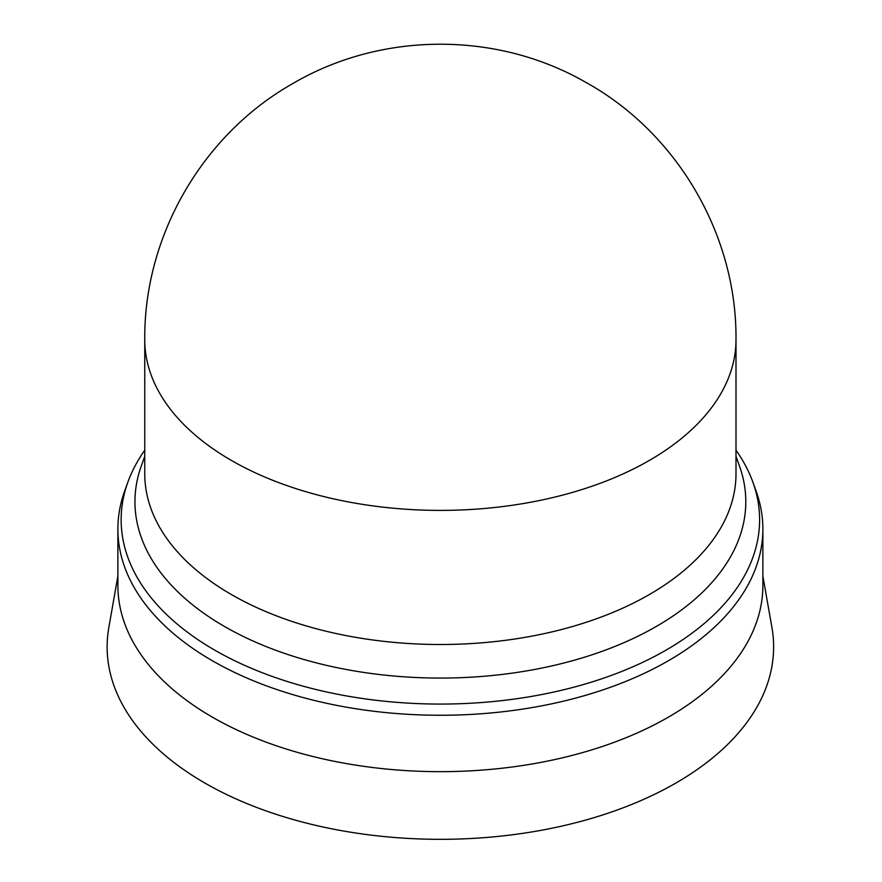 <?xml version="1.0" encoding="UTF-8"?>
<svg xmlns="http://www.w3.org/2000/svg" width="882" height="882" viewBox="0 0 882 882"><rect width="100%" height="100%" fill="white"/><g stroke="black" fill="none" stroke-linecap="round" stroke-linejoin="round"><path stroke-width="1.32" d="M231.349 594.512A295.613 170.678 0 0 0 553.51 631.512A295.613 170.678 0 0 0 735.996 473.821L735.996 339.713A295.613 170.678 0 0 1 649.406 460.404A295.613 170.678 0 0 1 231.349 460.404A295.613 170.678 0 0 1 144.758 339.713L144.758 473.821A295.613 170.678 0 0 0 231.349 594.512M144.758 456.336L141.296 465.983A305.426 176.334 0 0 0 224.414 626.429A305.426 176.334 0 0 0 585.405 656.925A305.426 176.334 0 0 0 739.458 465.983L735.996 456.336M144.758 450.206A319.229 184.305 0 0 0 127.78 482.41A319.229 184.305 0 0 0 214.646 650.089A319.229 184.305 0 0 0 591.954 681.973A319.229 184.305 0 0 0 752.974 482.41A319.229 184.305 0 0 0 735.996 450.206M127.78 482.41L124.571 491.34A322.492 186.19 0 0 0 117.879 529.068A322.492 186.19 0 0 0 212.341 660.728A322.492 186.19 0 0 0 563.785 701.091A322.492 186.19 0 0 0 762.875 529.068A322.492 186.19 0 0 0 756.183 491.34L752.974 482.41M117.879 529.068L117.879 585.483A322.492 186.19 0 0 0 212.341 717.132A322.492 186.19 0 0 0 563.785 757.495A322.492 186.19 0 0 0 762.875 585.483L762.875 529.068M117.879 576.056L108.839 627.488A333.242 192.397 0 0 0 204.734 782.962A333.242 192.397 0 0 0 583.311 820.723A333.242 192.397 0 0 0 771.915 627.488L762.875 576.056M144.758 339.713C143.81 236.078 202.375 134.681 292.57 83.702C380.528 31.906 495.342 31.002 584.104 81.398C676.516 131.661 736.999 234.48 735.996 339.713"/></g></svg>
